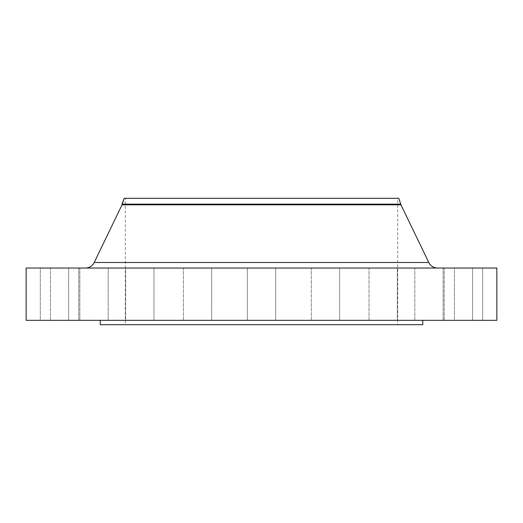 <?xml version="1.0" encoding="UTF-8"?>
<svg xmlns="http://www.w3.org/2000/svg" width="523" height="523" viewBox="0 0 523 523"><rect width="100%" height="100%" fill="white"/><g stroke="black" fill="none" stroke-linecap="round" stroke-linejoin="round"><path stroke-width="0.39" stroke-dasharray="2.62 1.96" d="M79.849 268.038L108.183 268.038L108.183 320.338L79.849 320.338L79.849 268.038L108.183 268.038L108.183 320.338L79.849 320.338L79.849 268.038L108.183 268.038L79.849 268.038L108.183 268.038L79.849 268.038L79.849 320.338L108.183 320.338L79.849 320.338L108.183 320.338L79.849 320.338L108.183 320.338L108.183 268.038L79.849 268.038L79.849 320.338L108.183 320.338L108.183 268.038L79.849 268.038M125.651 268.038L153.978 268.038L153.978 320.338L125.651 320.338L125.651 268.038L153.978 268.038L153.978 320.338L125.651 320.338L125.651 268.038L153.978 268.038L125.651 268.038L153.978 268.038L125.651 268.038L125.651 320.338L153.978 320.338L125.651 320.338L153.978 320.338L125.651 320.338L153.978 320.338L153.978 268.038L125.651 268.038L125.651 320.338L153.978 320.338L153.978 268.038L125.651 268.038M183.364 268.038L211.691 268.038L211.691 320.338L183.364 320.338L183.364 268.038L211.691 268.038L211.691 320.338L183.364 320.338L183.364 268.038L211.691 268.038L183.364 268.038L211.691 268.038L183.364 268.038L183.364 320.338L211.691 320.338L183.364 320.338L211.691 320.338L183.364 320.338L211.691 320.338L211.691 268.038L183.364 268.038L183.364 320.338L211.691 320.338L211.691 268.038L183.364 268.038M247.333 268.038L275.667 268.038L275.667 320.338L247.333 320.338L247.333 268.038L275.667 268.038L275.667 320.338L247.333 320.338L247.333 268.038L496.85 268.038L26.15 268.038L275.667 268.038L247.333 268.038L275.667 268.038L247.333 268.038L247.333 320.338L261.5 320.338L26.15 320.338L496.85 320.338L247.333 320.338L275.667 320.338L247.333 320.338L275.667 320.338L275.667 268.038L247.333 268.038L247.333 320.338L275.667 320.338L275.667 268.038L247.333 268.038M311.309 268.038L339.636 268.038L339.636 320.338L311.309 320.338L311.309 268.038L339.636 268.038L339.636 320.338L311.309 320.338L311.309 268.038L339.636 268.038L311.309 268.038L339.636 268.038L311.309 268.038L311.309 320.338L339.636 320.338L311.309 320.338L339.636 320.338L311.309 320.338L339.636 320.338L339.636 268.038L311.309 268.038L311.309 320.338L339.636 320.338L339.636 268.038L311.309 268.038M369.022 268.038L397.349 268.038L397.349 320.338L369.022 320.338L369.022 268.038L397.349 268.038L397.349 320.338L369.022 320.338L369.022 268.038L397.349 268.038L369.022 268.038L397.349 268.038L369.022 268.038L369.022 320.338L397.349 320.338L369.022 320.338L397.349 320.338L369.022 320.338L397.349 320.338L397.349 268.038L369.022 268.038L369.022 320.338L397.349 320.338L397.349 268.038L369.022 268.038M414.817 268.038L443.151 268.038L443.151 320.338L414.817 320.338L414.817 268.038L443.151 268.038L443.151 320.338L414.817 320.338L414.817 268.038L443.151 268.038L414.817 268.038L443.151 268.038L414.817 268.038L414.817 320.338L443.151 320.338L414.817 320.338L443.151 320.338L414.817 320.338L443.151 320.338L443.151 268.038L414.817 268.038L414.817 320.338L443.151 320.338L443.151 268.038L414.817 268.038M444.223 268.038L472.55 268.038L472.55 320.338L444.223 320.338L444.223 268.038L472.55 268.038L472.55 320.338L444.223 320.338L444.223 268.038L472.55 268.038L444.223 268.038L472.55 268.038L444.223 268.038L444.223 320.338L472.55 320.338L444.223 320.338L472.55 320.338L444.223 320.338L472.55 320.338L472.55 268.038L444.223 268.038L444.223 320.338L472.55 320.338L472.55 268.038L444.223 268.038M454.356 268.038L482.683 268.038L482.683 320.338L454.356 320.338L454.356 268.038L482.683 268.038L454.356 268.038L454.356 320.338L482.683 320.338L454.356 320.338L482.683 320.338L482.683 268.038L454.356 268.038M50.45 268.038L78.777 268.038L78.777 320.338L50.45 320.338L50.45 268.038L78.777 268.038L78.777 320.338L50.45 320.338L50.45 268.038L78.777 268.038L50.45 268.038L78.777 268.038L50.45 268.038L50.45 320.338L78.777 320.338L50.45 320.338L78.777 320.338L50.45 320.338L78.777 320.338L78.777 268.038L50.45 268.038L50.45 320.338L78.777 320.338L78.777 268.038L50.45 268.038M40.317 268.038L68.644 268.038L68.644 320.338L40.317 320.338L40.317 268.038L68.644 268.038L40.317 268.038L40.317 320.338L68.644 320.338L40.317 320.338L68.644 320.338L68.644 268.038L40.317 268.038M437.633 268.038L85.367 268.038L437.633 268.038A9.806 9.806 0 0 1 428.801 262.494L94.199 262.494L428.801 262.494M422.761 320.338L100.239 320.338L422.761 320.338M125.304 198.302L397.696 198.302L397.696 324.698L125.304 324.698L125.304 198.302L125.304 324.698L397.696 324.698L397.696 198.302L125.304 198.302M422.761 324.698L100.239 324.698L422.761 324.698M125.304 324.698L397.696 324.698L125.304 324.698M100.239 320.338L421.983 320.338L100.239 320.338M122.036 204.839L400.964 204.839L122.036 204.839M122.036 204.16L400.964 204.16L122.036 204.16M124.213 198.302L398.788 198.302L124.213 198.302M397.696 198.302L274.85 198.302L397.696 198.302"/><path stroke-width="0.78" d="M428.801 262.494L94.199 262.494A9.806 9.806 0 0 1 85.367 268.038A9.806 9.806 0 0 0 94.199 262.494L428.801 262.494L400.964 204.839L398.788 198.302L124.213 198.302L122.036 204.16L400.964 204.16L122.036 204.16L122.036 204.839L400.964 204.839L122.036 204.839L94.199 262.494L122.036 204.839L124.213 198.302L398.788 198.302L400.964 204.839L428.801 262.494A9.806 9.806 0 0 0 437.633 268.038M496.85 320.338L496.85 268.038L26.15 268.038L26.15 320.338L496.85 320.338L26.15 320.338L26.15 268.038L496.85 268.038L496.85 320.338M422.761 324.698L422.761 320.338L422.761 324.698L100.239 324.698L422.761 324.698M100.239 320.338L100.239 324.698L100.239 320.338"/></g></svg>
